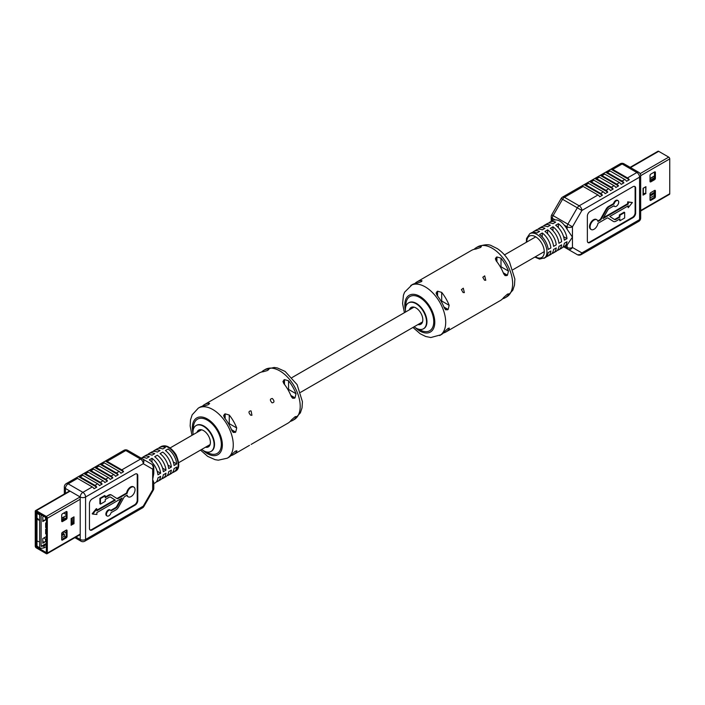 <?xml version="1.0" encoding="UTF-8"?>
<svg xmlns="http://www.w3.org/2000/svg" width="705" height="705" viewBox="0 0 705 705"><rect width="100%" height="100%" fill="white"/><g stroke="black" fill="none" stroke-linecap="round" stroke-linejoin="round"><path stroke-width="1.06" d="M630.129 167.341L657.968 151.258A1.445 0.837 60 0 1 658.69 151.328L668.728 157.127A1.445 0.837 60 0 1 669.75 158.898L669.75 193.725A1.445 0.837 60 0 1 669.45 194.386L640.669 211.006M654.504 190.491L654.504 196.281A1.137 0.661 -60 0 1 653.702 197.682L650.019 199.797M654.504 171.985L654.504 177.783A1.137 0.661 -60 0 1 653.702 179.176L650.019 181.3M650.019 199.894L650.019 194.007A1.137 0.661 -60 0 1 650.83 192.615L654.584 190.438A1.137 0.661 -60 0 1 655.157 190.385A1.137 0.661 -60 0 1 655.394 190.905L655.394 196.792A1.137 0.661 -60 0 1 654.584 198.193L650.83 200.361A1.137 0.661 -60 0 1 650.257 200.414A1.137 0.661 -60 0 1 650.019 199.894L650.83 200.361M650.019 181.397L650.019 175.51A1.137 0.661 -60 0 1 650.83 174.109L654.584 171.941A1.137 0.661 -60 0 1 655.157 171.888A1.137 0.661 -60 0 1 655.394 172.408L655.394 178.294A1.137 0.661 -60 0 1 654.584 179.687L650.83 181.864A1.137 0.661 -60 0 1 650.257 181.916A1.137 0.661 -60 0 1 650.019 181.397L650.83 181.864M643.18 194.439L645.022 193.381L643.33 193.734L643.33 188.279M643.18 188.244L643.066 195.126L643.066 188.305L645.921 186.658L643.18 188.244M645.022 193.381L645.78 193.399L645.78 186.843L645.022 187.178M645.613 186.966L643.066 188.305M645.921 186.658L645.78 193.399M654.504 195.417L650.019 198.008M650.019 196.069L654.504 193.478M650.019 180.26L654.504 177.678M650.019 178.709L654.504 176.127M650.019 194.827L654.504 192.245M584.101 184.657L581.413 186.208A3.798 2.194 60 0 1 583.194 186.464L564.441 197.285A3.798 2.194 -120 0 0 562.546 197.1A3.798 3.798 0 0 0 561.154 198.484L562.546 199.286L553.108 215.624L567.869 224.146L577.307 207.808L562.546 199.286A3.798 2.194 120 0 1 564.441 197.285L579.202 205.807L597.955 194.985A3.798 2.194 60 0 1 599.726 196.783L602.414 195.232A3.798 2.194 60 0 0 600.634 193.434L585.873 184.913A3.798 2.194 60 0 0 584.101 184.657L602.414 195.232M600.634 193.434L603.321 191.883A3.798 2.194 60 0 1 605.093 193.681L607.78 192.13A3.798 2.194 60 0 0 606 190.332L591.239 181.811A3.798 2.194 60 0 0 589.468 181.564L586.78 183.115A3.798 2.194 60 0 1 588.56 183.362L585.873 184.913M606 190.332L608.688 188.781A3.798 2.194 60 0 1 610.468 190.588L613.147 189.037A3.798 2.194 60 0 0 611.376 187.239L596.615 178.709A3.798 2.194 60 0 0 594.835 178.462L592.147 180.013A3.798 2.194 60 0 1 593.927 180.26L591.239 181.811M611.376 187.239L614.055 185.688A3.798 2.194 60 0 1 615.835 187.486L618.514 185.935A3.798 2.194 60 0 0 616.743 184.137L601.982 175.615A3.798 2.194 60 0 0 600.202 175.36L597.523 176.911A3.798 2.194 60 0 1 599.294 177.166L596.615 178.709M616.743 184.137L619.422 182.586A3.798 2.194 60 0 1 621.202 184.384L623.881 182.833A3.798 2.194 60 0 0 622.11 181.035L607.349 172.513A3.798 2.194 60 0 0 605.569 172.267L602.89 173.809A3.798 2.194 60 0 1 604.661 174.065L601.982 175.615M612.715 169.411A3.798 2.194 60 0 0 610.935 169.165L608.256 170.716A3.798 2.194 60 0 1 610.028 170.963L624.789 179.484A3.798 2.194 60 0 1 626.569 181.291L629.248 179.74A3.798 2.194 60 0 0 627.476 177.933L636.871 172.513L622.11 163.992L612.715 169.411L627.476 177.933M603.321 191.883L588.56 183.362M608.688 188.781L593.927 180.26M614.055 185.688L599.294 177.166M619.422 182.586L604.661 174.065M526.327 242.291L526.538 238.484L529.772 233.716L531.121 232.941A14.232 8.222 -120 0 1 536.893 232.976L539.572 231.425A14.232 8.222 -120 0 0 533.8 231.39L536.487 229.839A14.232 8.222 -120 0 1 542.26 229.874L544.947 228.323A14.232 8.222 -120 0 0 539.166 228.288L541.854 226.746A14.232 8.222 -120 0 1 547.626 226.772L550.314 225.23A14.232 8.222 -120 0 0 544.533 225.195L547.221 223.644A14.232 8.222 -120 0 1 552.993 223.679L555.681 222.128A14.232 8.222 -120 0 0 549.909 222.093A14.232 8.222 -120 0 0 548.693 223.088M558.36 227.644L558.36 223.679A14.232 8.222 -120 0 1 566.996 238.634L563.559 236.651M562.669 247.305A14.232 8.222 -120 0 0 564.141 246.75A14.232 8.222 -120 0 0 566.996 241.727L564.308 243.278A14.232 8.222 -120 0 1 561.453 248.301L558.774 249.843A14.232 8.222 -120 0 0 561.629 244.829L558.942 246.38A14.232 8.222 -120 0 1 556.086 251.394L553.399 252.945A14.232 8.222 -120 0 0 556.263 247.931L553.575 249.473A14.232 8.222 -120 0 1 550.72 254.496L548.032 256.047A14.232 8.222 -120 0 0 550.896 251.024L548.208 252.575A14.232 8.222 -120 0 1 545.353 257.598L539.554 259.096L534.857 257.069M546.569 256.602A14.232 8.222 -120 0 0 548.032 256.047M551.936 253.5A14.232 8.222 -120 0 0 553.399 252.945M557.303 250.398A14.232 8.222 -120 0 0 558.774 249.843M564.141 246.75L566.82 245.199A14.232 8.222 -120 0 0 567.084 245.032L572.451 237.136L567.084 229.231A14.232 8.222 -120 0 0 564.3 225.186C561.515 221.555 558.448 219.784 555.108 219.881A14.232 8.222 -120 0 0 552.588 220.542L549.909 222.093M558.36 223.679L555.681 225.23A14.232 8.222 -120 0 1 564.308 240.176L566.996 238.634M561.629 241.727A14.232 8.222 -120 0 0 552.993 226.772L550.314 228.323A14.232 8.222 -120 0 1 558.942 243.278L561.629 241.727M544.533 225.195A14.232 8.222 -120 0 0 543.326 226.19M556.263 244.829A14.232 8.222 -120 0 0 547.626 229.874L544.947 231.425A14.232 8.222 -120 0 1 553.575 246.38L556.263 244.829M539.166 228.288A14.232 8.222 -120 0 0 537.95 229.284M550.896 247.931A14.232 8.222 -120 0 0 542.26 232.976L539.572 234.527A14.232 8.222 -120 0 1 548.208 249.473L550.896 247.931M533.8 231.39A14.232 8.222 -120 0 0 532.583 232.386M552.993 230.738L552.993 226.772M547.626 233.84L547.626 229.874M542.26 236.942L542.26 232.976M587.882 242.476A3.798 2.194 120 0 0 589.486 242.167L632.438 217.369A3.798 2.194 120 0 0 635.117 212.725L635.117 187.927A3.798 2.194 120 0 0 634.588 186.384M596.589 219.643A5.631 3.252 120 0 0 596.333 219.466A5.631 3.252 120 0 0 590.702 222.718A5.631 3.252 120 0 0 590.702 229.222A5.631 3.252 120 0 0 590.984 229.354M617.712 200.502A3.375 1.948 120 0 0 617.465 200.299A3.375 1.948 120 0 0 613.526 203.613L608.626 206.45A5.041 2.917 120 0 0 606.036 209.226L600.898 218.453A2.82 1.63 -60 0 1 599.453 220.004L597.814 220.947M613.799 205.904A3.375 1.948 120 0 0 614.09 206.151A3.375 1.948 120 0 0 614.381 206.265M632.385 202.529L628.252 207.675L628.252 205.825L609.799 216.479L614.496 219.493A2.82 1.63 120 0 0 614.54 219.519A2.82 1.63 120 0 0 615.941 219.378L619.907 217.096L619.907 215.245L624.674 212.496L624.674 218.004L619.907 220.762L619.907 218.911L615.941 221.203A5.041 2.917 -60 0 1 613.421 221.449A5.041 2.917 -60 0 1 613.35 221.405L608.221 218.109A2.82 1.63 120 0 0 608.186 218.083A2.82 1.63 120 0 0 606.776 218.224L597.963 223.309A5.631 3.252 -60 0 1 595.214 228.394A5.631 3.252 -60 0 1 591.239 229.539A5.631 3.252 -60 0 1 591.239 223.036A5.631 3.252 -60 0 1 596.879 219.775A5.631 3.252 -60 0 1 597.963 221.493L599.999 220.321A2.82 1.63 120 0 0 601.444 218.77L606.573 209.544A5.041 2.917 -60 0 1 609.164 206.759L614.073 203.93A3.375 1.948 -60 0 1 618.012 200.617A3.375 1.948 -60 0 1 618.012 204.512A3.375 1.948 -60 0 1 614.637 206.459A3.375 1.948 -60 0 1 614.073 205.745L609.164 208.583A2.82 1.63 120 0 0 607.719 210.134L603.022 218.576L628.252 204.009L628.252 202.159L632.385 202.529L627.706 201.85L627.706 203.692L603.542 217.642M627.706 206.142L628.252 207.675M624.674 212.496L624.128 212.179L619.36 214.937L619.36 216.779L615.403 219.061A2.82 1.63 -60 0 1 614.17 219.281M619.36 219.229L619.907 220.762M608.01 218.012L612.812 221.088A5.041 2.917 120 0 0 612.874 221.132A5.041 2.917 120 0 0 612.945 221.176M597.955 194.985L583.194 186.464M587.353 216.135L587.353 240.925A3.798 2.194 120 0 0 588.137 242.67A3.798 2.194 120 0 0 590.032 242.476L632.975 217.686A3.798 2.194 120 0 0 635.663 213.033L635.663 188.244A3.798 2.194 120 0 0 634.879 186.508A3.798 2.194 120 0 0 632.975 186.693L590.032 211.482A3.798 2.194 120 0 0 587.353 216.135M614.073 203.93L613.526 203.613M628.252 204.009L627.706 203.692M628.252 202.159L627.706 201.85M619.907 217.096L619.36 216.779M619.907 215.245L619.36 214.937M607.78 239.242L605.093 240.793M613.147 236.14L610.468 237.691M618.514 233.047L615.835 234.598M623.881 229.945L621.202 231.496M629.248 226.843L626.569 228.394M602.414 242.344L599.726 243.895M563.868 246.891L577.307 254.655L563.868 246.891M610.935 169.165L629.248 179.74M605.569 172.267L623.881 182.833M600.202 175.36L618.514 185.935M594.835 178.462L613.147 189.037M589.468 181.564L607.78 192.13M35.382 528.688L36.14 529.279L36.14 546.613L46.31 552.641L46.442 517.734L36.175 511.698L36.14 529.12L36.66 528.821M35.25 528.768L35.25 546.102A1.445 0.837 -120 0 0 36.272 547.873L46.31 553.672A1.445 0.837 -120 0 0 47.032 553.742A1.445 0.837 -120 0 0 47.332 553.081L47.332 518.245A1.445 0.837 -120 0 0 46.31 516.474L36.272 510.684A1.445 0.837 -120 0 0 35.55 510.614A1.445 0.837 -120 0 0 35.25 511.275L35.25 528.609L36.14 529.12M36.66 528.979L36.14 529.279M66.173 511.663L66.173 517.452A1.137 0.661 -60 0 1 65.362 518.854L61.688 520.977M66.173 530.16L66.173 535.959A1.137 0.661 -60 0 1 65.362 537.351L61.688 539.475M67.054 512.077L67.054 517.963A1.137 0.661 -60 0 1 66.252 519.365L62.489 521.533A1.137 0.661 -60 0 1 61.925 521.585A1.137 0.661 -60 0 1 61.688 521.065L61.688 515.179A1.137 0.661 -60 0 1 62.489 513.786L66.252 511.618A1.137 0.661 -60 0 1 66.816 511.557A1.137 0.661 -60 0 1 67.054 512.077L66.252 511.618M67.054 530.574L67.054 536.47A1.137 0.661 -60 0 1 66.252 537.862L62.489 540.03A1.137 0.661 -60 0 1 61.925 540.092A1.137 0.661 -60 0 1 61.688 539.563L61.688 533.676A1.137 0.661 -60 0 1 62.489 532.284L66.252 530.116A1.137 0.661 -60 0 1 66.816 530.054A1.137 0.661 -60 0 1 67.054 530.574L66.252 530.116M72.139 518.06L72.139 523.507L71.522 524.485L73.364 523.418L72.289 523.418L72.289 517.972M73.364 523.418L73.743 517.135L71.522 518.281L71.522 524.485M71.522 518.281L74.007 516.844L74.007 523.665L71.24 525.102M74.007 516.844L73.364 517.223M37.242 541.008L38.687 541.687M37.612 518.475L39.022 520.184L37.242 519.312L37.612 518.475L39.022 520.158M42.767 515.461L41.11 515.699L41.11 546.384L43.974 545.97L43.974 547.908L40.969 548.34L39.683 547.591L39.683 514.897L36.995 513.346L36.995 546.049L40.053 548.199L37.233 546.569A1.137 0.661 -60 0 1 36.995 546.049A1.137 0.661 0 0 1 36.66 545.582A1.137 1.137 0 0 0 37.233 546.569M44.027 516.183L42.802 516.888L42.802 521.541L46.442 519.435M46.442 522.537L45.666 522.987L45.666 527.631L46.442 527.19M46.442 536.487L42.802 538.585L42.802 543.229L46.442 541.132M46.442 528.732L45.666 529.182L45.666 533.835L46.442 533.385M61.688 537.677L64.375 536.126L65.803 536.954M43.974 547.908L46.442 546.481M63.741 513.064L66.173 514.465M65.521 518.739L63.3 517.452L61.688 518.386M64.199 519.523L63.3 519.003L63.3 517.452M63.661 531.614L66.173 533.059M61.688 534.505L63.3 533.57L63.3 531.817M63.3 533.57L64.375 534.187L64.375 536.126M43.974 545.97L46.442 544.542M61.688 535.738L64.375 534.187M42.802 520.449L43.243 520.202M45.666 526.547L46.107 526.291M42.802 542.145L43.243 541.898M63.3 519.003L61.688 519.938M45.666 532.742L46.107 532.495M41.11 546.384L46.442 543.299M40.969 513.786L39.683 514.897M37.779 518.898L38.475 519.858L37.779 518.898M37.911 519.083L38.281 519.594M123.587 518.792L120.899 520.343M96.744 534.284L94.065 535.835M102.11 531.191L99.431 532.733M107.477 528.089L104.798 529.64M112.853 524.987L110.165 526.538M118.22 521.885L115.532 523.436M104.366 462.912A3.798 2.194 60 0 0 102.586 462.656L105.274 461.105A3.798 2.194 60 0 1 107.045 461.361L121.806 469.883A3.798 2.194 60 0 1 123.587 471.68L120.899 473.231A3.798 2.194 60 0 0 119.127 471.434L104.366 462.912L101.679 464.454L116.44 472.985A3.798 2.194 60 0 1 118.22 474.782L115.532 476.333A3.798 2.194 60 0 0 113.761 474.527L99 466.005L96.312 467.556L111.073 476.078A3.798 2.194 60 0 1 112.853 477.884L110.165 479.426A3.798 2.194 60 0 0 108.385 477.629L93.624 469.107L90.945 470.658L105.706 479.18A3.798 2.194 60 0 1 107.477 480.977L104.798 482.528A3.798 2.194 60 0 0 103.018 480.731L88.257 472.209L85.578 473.76L100.339 482.282A3.798 2.194 60 0 1 102.11 484.079L99.431 485.63A3.798 2.194 60 0 0 97.651 483.824L82.89 475.302L80.211 476.853L94.972 485.375A3.798 2.194 60 0 1 96.744 487.181L94.065 488.724A3.798 2.194 60 0 0 92.284 486.926L77.524 478.404L68.129 483.824L82.89 492.354L92.284 486.926M175.228 471.284C179.643 469.283 179.89 463.696 175.959 454.513C170.777 446.979 165.79 444.353 160.996 446.626A14.232 8.222 -120 0 1 172.707 451.271A14.232 8.222 -120 0 1 175.228 471.284L173.879 472.059A14.232 8.222 60 0 0 176.744 467.045L174.056 468.587A14.232 8.222 60 0 1 171.2 473.61L168.513 475.161A14.232 8.222 60 0 0 171.377 470.138L168.689 471.689A14.232 8.222 60 0 1 165.834 476.712L163.146 478.254A14.232 8.222 60 0 0 166.01 473.24L163.322 474.791A14.232 8.222 60 0 1 160.467 479.805L157.779 481.356A14.232 8.222 60 0 0 160.634 476.342L157.955 477.884A14.232 8.222 60 0 1 155.091 482.907L153.787 483.665M149.319 459.836A14.232 8.222 60 0 1 152.58 462.894A14.232 8.222 60 0 1 157.955 474.791L160.634 473.24A14.232 8.222 60 0 0 155.259 461.343A14.232 8.222 60 0 0 152.007 458.285L149.319 459.836M171.368 452.046A14.232 8.222 60 0 1 176.744 463.943L174.056 465.494A14.232 8.222 60 0 0 168.68 453.597A14.232 8.222 60 0 0 165.428 450.539L168.107 448.988A14.232 8.222 60 0 1 171.368 452.046M166.001 455.148A14.232 8.222 60 0 1 171.377 467.045L168.689 468.587A14.232 8.222 60 0 0 163.313 456.699A14.232 8.222 60 0 0 160.053 453.641L162.74 452.09A14.232 8.222 60 0 1 166.001 455.148M160.625 458.25A14.232 8.222 60 0 1 166.01 470.138L163.322 471.689A14.232 8.222 60 0 0 157.946 459.801A14.232 8.222 60 0 0 154.686 456.734L157.374 455.183A14.232 8.222 60 0 1 160.625 458.25M152.677 466.049A3.798 2.194 120 0 0 151.892 464.313L127.693 450.345L151.892 464.313A3.798 3.102 120 0 1 152.677 469.151A3.798 2.194 180 0 0 153.787 467.6L153.787 473.434L152.677 479.488L153.787 482.44L153.787 488.274A3.798 2.194 0 0 1 152.677 489.825L152.677 469.151L143.247 463.705L85.578 496.999L85.578 539.457L143.247 506.164A3.798 2.194 60 0 1 142.454 507.9L84.785 541.193A3.798 2.194 60 0 0 85.578 539.457A3.798 2.194 180 0 1 80.211 539.457L80.211 496.999L65.442 488.477L65.442 493.35M141.132 458.109A14.232 8.222 60 0 1 146.64 458.285L149.319 456.734A14.232 8.222 60 0 0 143.547 456.699A14.232 8.222 60 0 0 142.331 457.695M157.779 481.356A14.232 8.222 60 0 1 156.307 481.912M143.547 456.699L146.226 455.157A14.232 8.222 60 0 1 152.007 455.183L154.686 453.641A14.232 8.222 60 0 0 148.914 453.606A14.232 8.222 60 0 0 147.697 454.602M163.146 478.254A14.232 8.222 60 0 1 161.674 478.81M148.914 453.606L151.601 452.055A14.232 8.222 60 0 1 157.374 452.09L160.053 450.539A14.232 8.222 60 0 0 154.28 450.504A14.232 8.222 60 0 0 153.064 451.5M168.513 475.161A14.232 8.222 60 0 1 167.05 475.716M154.28 450.504L156.968 448.953A14.232 8.222 60 0 1 162.74 448.988L165.428 447.437A14.232 8.222 60 0 0 159.647 447.402A14.232 8.222 60 0 0 158.431 448.398M173.879 472.059A14.232 8.222 60 0 1 172.417 472.614M152.007 458.285L152.007 462.251M157.206 471.257L160.634 473.24M162.573 468.155L166.01 470.138M167.94 465.062L171.377 467.045M173.307 461.96L176.744 463.943M90.002 529.922A3.798 2.194 120 0 0 91.606 529.614L134.549 504.824A3.798 2.194 120 0 0 137.237 500.171L137.237 475.382A3.798 2.194 120 0 0 136.7 473.83M126.768 495.359A5.631 3.252 120 0 0 127.702 496.532A5.631 3.252 120 0 0 127.993 496.664M133.597 486.952A5.631 3.252 120 0 0 133.342 486.767A5.631 3.252 120 0 0 129.376 487.913A5.631 3.252 120 0 0 126.618 492.998L117.806 498.083A2.82 1.63 -60 0 1 116.581 498.303M110.2 510.041A3.375 1.948 120 0 0 109.945 509.847A3.375 1.948 120 0 0 106.578 511.795A3.375 1.948 120 0 0 106.578 515.69A3.375 1.948 120 0 0 106.869 515.813M121.04 498.664L116.863 506.172A2.82 1.63 -60 0 1 115.417 507.723L110.782 510.402M96.329 508.631L92.196 513.778L92.743 514.095L96.876 508.948L96.329 508.631M110.421 497.025L114.783 499.827L96.876 510.164M99.907 498.303L99.907 503.811L100.454 504.128L100.454 498.62L99.907 498.303L104.684 495.545L105.23 495.862L105.23 497.712L109.187 495.421A5.041 2.917 -60 0 1 111.707 495.174A5.041 2.917 -60 0 1 111.778 495.218L116.907 498.514A2.82 1.63 120 0 0 116.942 498.532A2.82 1.63 120 0 0 118.352 498.4L127.164 493.306L126.618 492.998M111.637 495.139L111.231 494.901A5.041 2.917 120 0 0 111.161 494.857A5.041 2.917 120 0 0 108.641 495.113L105.23 497.078M137.783 500.488L137.783 475.69A3.798 2.194 120 0 0 136.99 473.954A3.798 2.194 120 0 0 135.096 474.139L92.152 498.937A3.798 2.194 120 0 0 89.465 503.582L89.465 528.38A3.798 2.194 120 0 0 90.249 530.116A3.798 2.194 120 0 0 92.152 529.931L135.096 505.133A3.798 2.194 120 0 0 137.783 500.488L137.237 500.171M127.164 493.306A5.631 3.252 -60 0 1 129.914 488.221A5.631 3.252 -60 0 1 133.888 487.084A5.631 3.252 -60 0 1 133.888 493.588A5.631 3.252 -60 0 1 128.248 496.84A5.631 3.252 -60 0 1 127.164 495.13L125.129 496.302A2.82 1.63 120 0 0 123.683 497.853L118.555 507.08A5.041 2.917 -60 0 1 115.964 509.865L111.055 512.694A3.375 1.948 -60 0 1 107.116 516.007A3.375 1.948 -60 0 1 107.116 512.112A3.375 1.948 -60 0 1 110.491 510.164A3.375 1.948 -60 0 1 111.055 510.869L115.964 508.041A2.82 1.63 120 0 0 117.409 506.49L122.106 498.047L96.876 512.614L96.876 514.456L92.743 514.095M96.876 508.948L96.876 510.799L115.329 500.145L114.783 499.827M115.329 500.145L110.632 497.122A2.82 1.63 120 0 0 110.597 497.104A2.82 1.63 120 0 0 109.187 497.245L105.23 499.528L105.23 501.37L100.454 504.128M100.454 498.62L105.23 495.862M80.211 476.853A3.798 2.194 60 0 0 78.431 476.606L75.752 478.157A3.798 2.194 60 0 1 77.524 478.404M85.578 473.76A3.798 2.194 60 0 0 83.798 473.504L81.119 475.055A3.798 2.194 60 0 1 82.89 475.302M90.945 470.658A3.798 2.194 60 0 0 89.165 470.402L86.486 471.953A3.798 2.194 60 0 1 88.257 472.209M96.312 467.556A3.798 2.194 60 0 0 94.532 467.309L91.853 468.86A3.798 2.194 60 0 1 93.624 469.107M101.679 464.454A3.798 2.194 60 0 0 99.907 464.207L97.219 465.758A3.798 2.194 60 0 1 99 466.005M78.431 476.606L96.744 487.181M83.798 473.504L102.11 484.079M89.165 470.402L107.477 480.977M94.532 467.309L112.853 477.884M99.907 464.207L118.22 474.782M105.274 461.105L123.587 471.68M417.942 324.573A9.694 5.596 -120 0 0 420.814 324.247A9.694 5.596 -120 0 0 420.814 313.055A9.694 5.596 -120 0 0 411.13 307.459A9.694 5.596 -120 0 0 409.411 309.795M500.999 258.145L496.91 256.955L496.223 257.343L495.377 258.841L496.223 260.903A28.923 16.7 60 0 1 500.453 267.08A28.923 16.7 60 0 1 503.687 273.831L505.053 275.593L506.772 275.611L507.45 275.214L508.464 271.072A28.923 16.7 60 0 0 505.221 264.331A28.923 16.7 60 0 0 500.999 258.145L500.999 266.763A2.89 1.666 -0 0 0 500.048 266.402M474.113 249.35A28.923 16.7 60 0 1 476.298 247.631L477.726 246.803A28.923 16.7 -120 0 1 506.657 263.503A28.923 16.7 -120 0 1 506.657 296.902L505.221 297.721A28.923 16.7 60 0 0 508.464 294.725L508.622 293.835L507.45 294.135L503.687 297.475A28.923 16.7 60 0 1 500.453 300.48L445.912 331.967A28.923 16.7 -120 0 0 449.156 328.962L449.314 328.081L448.142 328.38L444.379 331.72A28.923 16.7 -120 0 1 441.136 334.725L430.817 337.536L425.626 336.461L420.136 333.729L412.954 327.446M404.423 312.668L402.59 303.626L403.445 295.175L404.608 292.178L412.213 284.626A28.923 16.7 -120 0 1 416.435 283.322L421.211 281.736L422.057 280.863L421.211 280.564A28.923 16.7 -120 0 0 416.99 281.868L471.522 250.381A28.923 16.7 60 0 1 475.743 249.076L480.519 247.49L481.365 246.627L480.519 246.318A28.923 16.7 60 0 0 476.298 247.631M485.78 280.273L484.705 275.849L482.802 277.276L484.511 280.193L485.78 280.273M464.375 292.628L463.3 288.213L461.396 289.632L463.106 292.549L464.375 292.628M449.156 305.318A28.923 16.7 -120 0 0 445.912 298.567A28.923 16.7 -120 0 0 441.691 292.39L437.594 291.191L436.069 293.086L436.915 295.148A28.923 16.7 -120 0 1 441.136 301.326A28.923 16.7 -120 0 1 444.379 308.067L445.736 309.839L448.142 309.46L449.156 305.318L441.691 301.009A2.89 1.666 120 0 1 441.533 302.013M505.221 297.721A28.923 16.7 60 0 1 502.639 298.761M443.322 333.007A28.923 16.7 -120 0 0 445.912 331.967M416.99 281.868A28.923 16.7 -120 0 0 414.796 283.595M461.916 322.705L463.564 321.78M483.322 310.341L484.97 309.416M405.569 312.007A14.946 8.627 60 0 1 408.503 302.912A14.946 8.627 60 0 1 423.441 311.539A14.946 8.627 60 0 1 423.441 328.794A14.946 8.627 60 0 1 414.108 326.785M205.507 447.217A9.694 5.596 -120 0 0 208.38 446.891A9.694 5.596 -120 0 0 208.38 435.708A9.694 5.596 -120 0 0 198.695 430.112A9.694 5.596 -120 0 0 196.977 432.438M230.887 455.65A28.923 16.7 -120 0 0 233.478 454.619A28.923 16.7 -120 0 0 236.713 451.614L236.88 450.733L235.021 451.42L231.945 454.373A28.923 16.7 -120 0 1 228.702 457.369L227.274 458.197A28.923 16.7 60 0 0 227.274 424.798A28.923 16.7 60 0 0 198.343 408.098L199.779 407.279A28.923 16.7 -120 0 1 204.001 405.965L208.09 404.776L209.623 403.516L208.777 403.216A28.923 16.7 -120 0 0 204.547 404.52L259.087 373.033A28.923 16.7 60 0 1 263.309 371.729L267.406 370.53L268.931 369.27L268.085 368.971A28.923 16.7 60 0 0 263.864 370.275A28.923 16.7 60 0 0 261.678 371.993M288.565 380.797L284.476 379.598L282.943 381.493L283.789 383.546A28.923 16.7 60 0 1 291.253 396.474L292.619 398.237L294.337 398.255L295.016 397.858L296.029 393.725A28.923 16.7 60 0 0 288.565 380.797L288.565 389.416A2.89 1.666 -0 0 0 287.614 389.045M294.214 419.545L300.383 412.848L302.04 407.807L302.427 401.691L297.113 384.639L285.128 371.438L277.382 367.957L274.201 367.464L265.291 369.446A28.923 16.7 -120 0 1 294.214 386.146A28.923 16.7 -120 0 1 294.214 419.545L292.786 420.374A28.923 16.7 60 0 0 296.029 417.369L296.188 416.488L295.016 416.787L291.253 420.127A28.923 16.7 60 0 1 288.01 423.132L270.341 433.328M292.786 420.374A28.923 16.7 60 0 1 290.204 421.405M204.547 404.52A28.923 16.7 -120 0 0 202.361 406.239M224.481 414.24L223.635 415.73L224.481 417.792A28.923 16.7 -120 0 1 231.945 430.72L233.302 432.482L235.708 432.103L236.713 427.961A28.923 16.7 -120 0 0 229.257 415.033L225.159 413.844L224.481 414.24L224.481 417.792M249.482 445.349L233.478 454.619M272.535 398.669L272.271 398.501C269.83 398.845 269.768 400.29 272.077 402.837C274.43 402.546 274.58 401.154 272.535 398.669M251.121 411.024L250.865 410.856C248.424 411.2 248.363 412.645 250.672 415.201L251.941 415.28L251.121 411.024M270.887 432.993L272.535 432.068M193.135 434.659A14.946 8.627 60 0 1 196.069 425.564A14.946 8.627 60 0 1 211.006 434.192A14.946 8.627 60 0 1 211.006 451.447A14.946 8.627 60 0 1 201.665 449.438M658.69 151.328L630.552 167.578M668.728 157.127L640.114 173.641M669.75 158.898L640.669 175.686M645.921 193.478L643.066 195.126M669.75 193.725L640.669 210.513M655.394 172.408L654.584 171.941M655.394 178.294L654.504 177.783M654.584 179.687L653.702 179.176M654.584 198.193L653.702 197.682M655.394 196.792L654.504 196.281M655.394 190.905L654.584 190.438M610.028 170.963L607.349 172.513M620.215 163.807A3.798 3.798 0 0 1 624.004 163.807A3.798 2.194 120 0 0 622.11 163.992A3.798 2.194 -120 0 0 620.215 163.807L562.546 197.1M581.889 210.46A3.798 2.194 -120 0 0 579.202 205.807A3.798 2.194 120 0 0 577.307 207.808L581.889 210.46L572.451 226.79L572.451 247.473L581.889 252.919L639.558 219.625L639.558 177.166L581.889 210.46M640.669 218.074A3.798 2.194 180 0 1 639.558 219.625A3.798 2.194 -120 0 1 638.765 221.361A3.798 3.798 0 0 0 640.669 218.074L640.669 175.615A3.798 2.194 0 0 1 639.558 177.166A3.798 2.194 -120 0 0 636.871 172.513A3.798 2.194 120 0 1 638.765 172.328L624.004 163.807M622.11 181.035L624.789 179.484M529.772 233.716A14.232 8.222 60 0 1 536.893 234.421A14.232 8.222 60 0 1 546.19 246.962A14.232 8.222 60 0 1 544.004 258.374M535.359 256.779A12.338 7.12 -120 0 0 544.269 251.958A12.338 7.12 -120 0 0 535.553 236.748A12.338 7.12 -120 0 0 526.829 242M555.108 219.881L552.323 218.268L552.323 220.7M564.987 246.256L567.084 247.473L567.084 245.032M567.084 229.231L567.084 226.79L564.3 225.186M635.117 187.927L635.663 188.244M635.117 212.725L635.663 213.033M632.438 217.369L632.975 217.686M589.486 242.167L590.032 242.476M599.999 220.321L599.453 220.004M601.444 218.77L600.898 218.453M606.573 209.544L606.036 209.226M609.164 206.759L608.626 206.45M615.941 219.378L615.403 219.061M613.35 221.405L612.812 221.088M551.213 216.726A3.798 2.194 -0 0 0 552.323 218.268A3.798 2.194 120 0 1 553.108 215.624L551.724 214.822A3.798 3.798 0 0 0 551.213 216.726L551.213 221.335M638.765 221.361L581.105 254.655A3.798 2.194 -120 0 0 581.889 252.919A3.798 3.102 -60 0 1 577.307 254.655L577.307 254.655A3.798 2.194 120 0 0 579.202 254.47M567.869 224.146A3.798 2.194 120 0 0 567.084 226.79A3.798 2.194 180 0 0 572.451 226.79L567.869 224.146M567.084 247.473A3.798 2.194 120 0 0 567.869 249.209A3.798 3.102 -60 0 0 572.451 247.473A3.798 2.194 -0 0 1 567.084 247.473M36.14 546.613L36.845 546.208M36.272 546.851L37.03 546.419M47.332 553.081L80.211 534.09M71.152 525.313L71.152 518.492M47.332 518.245L80.211 499.263M46.31 516.474L80.123 496.954M36.272 510.684L70.095 491.156M62.489 540.03L61.688 539.563M66.252 537.862L65.362 537.351M67.054 536.47L66.173 535.959M67.054 517.963L66.173 517.452M66.252 519.365L65.362 518.854M62.489 521.533L61.688 521.065M36.995 512.42A1.137 0.661 0 0 0 36.66 512.887A1.137 0.661 0 0 0 36.995 513.346A1.137 0.661 120 0 1 37.374 512.341M42.802 520.026A2.415 2.415 0 0 0 45.12 519.973A2.415 1.392 -120 0 0 44.662 516.553M42.802 541.722A2.415 2.415 0 0 0 45.12 541.669A2.415 1.392 -120 0 0 45.534 539.907A2.415 1.392 -120 0 0 44.177 537.792M121.806 469.883L140.559 459.061L125.798 450.53L107.045 461.361M116.44 472.985L119.127 471.434M111.073 476.078L113.761 474.527M105.706 479.18L108.385 477.629M100.339 482.282L103.018 480.731M94.972 485.375L97.651 483.824M75.981 537.025L80.211 539.457A3.798 2.194 120 0 0 80.996 541.193A3.798 3.798 0 0 0 84.785 541.193M143.247 506.164L152.677 489.825L153.276 490.178L143.846 506.516L143.247 506.164M134.549 504.824L135.096 505.133M91.606 529.614L92.152 529.931M137.237 475.382L137.783 475.69M115.964 508.041L115.417 507.723M117.409 506.49L116.863 506.172M109.187 495.421L108.641 495.113M118.352 498.4L117.806 498.083M64.331 486.926A3.798 2.194 0 0 0 65.442 488.477A3.798 2.194 120 0 1 68.129 483.824A3.798 2.194 60 0 0 66.235 483.639A3.798 3.798 0 0 0 64.331 486.926L64.331 493.993M80.211 496.999A3.798 2.194 0 0 0 85.578 496.999A3.798 2.194 60 0 0 82.89 492.354A3.798 2.194 120 0 0 80.211 496.999M123.895 450.345A3.798 2.194 60 0 1 125.798 450.53A3.798 2.194 120 0 1 127.693 450.345A3.798 3.798 0 0 0 123.895 450.345L66.235 483.639M140.559 459.061A3.798 2.194 60 0 1 143.247 463.705A3.798 3.102 120 0 0 142.454 458.867A3.798 2.194 120 0 0 140.559 459.061M153.787 467.6A3.798 3.798 0 0 0 151.892 464.313L142.454 458.867M508.464 271.072L500.999 266.763A2.89 1.666 -60 0 1 500.841 267.768M496.91 261.775L496.91 256.955M507.45 275.214L503.282 272.8M508.464 294.725L507.45 294.135M480.519 247.49L480.519 246.318M496.223 257.343L496.223 260.903M503.687 273.831L506.772 275.611M410.786 285.454A28.923 16.7 60 0 1 439.708 302.154A28.923 16.7 60 0 1 439.708 335.554M444.379 308.067L447.463 309.848M436.915 291.588L436.915 295.148M440.74 300.638A2.89 1.666 180 0 1 441.691 301.009L441.691 292.39M448.142 309.46L443.965 307.045M437.594 296.012L437.594 291.191M449.156 328.962L448.142 328.38M421.211 281.736L421.211 280.564M405.842 306.543A19.766 11.412 60 0 1 414.064 295.624A19.766 11.412 60 0 1 429.671 307.944A19.766 11.412 60 0 1 432.535 327.622A19.766 11.412 60 0 1 418.964 329.288M423.643 328.671A14.946 8.627 -120 0 0 423.855 328.556A14.946 8.627 -120 0 0 423.855 311.302A14.946 8.627 -120 0 0 408.909 302.674A14.946 8.627 -120 0 0 408.706 302.798M415.509 327.781A21.212 12.249 -120 0 0 432.676 329.958A21.212 12.249 -120 0 0 430.394 307.53A21.212 12.249 -120 0 0 412.117 294.337A21.212 12.249 -120 0 0 405.419 310.297M268.085 370.134L268.085 368.971M296.029 393.725L288.565 389.416A2.89 1.666 -60 0 1 288.407 390.42M284.476 384.419L284.476 379.598M295.016 397.858L290.848 395.452M296.029 417.369L295.016 416.787M283.789 379.995L283.789 383.546M291.253 396.474L294.337 398.255M231.945 430.72L235.021 432.5M208.777 404.379L208.777 403.216M229.09 424.666A2.89 1.666 120 0 0 229.257 423.652L236.713 427.961M228.297 423.291A2.89 1.666 180 0 1 229.257 423.652L229.257 415.033M235.708 432.103L231.531 429.697M225.159 418.664L225.159 413.844M236.713 451.614L235.708 451.033M193.408 429.195A19.766 11.412 60 0 1 207.085 420.004A19.766 11.412 60 0 1 221.326 444.679A19.766 11.412 60 0 1 206.53 451.931M211.209 451.323A14.946 8.627 -120 0 0 211.421 451.209A14.946 8.627 -120 0 0 211.421 433.954A14.946 8.627 -120 0 0 196.475 425.326A14.946 8.627 -120 0 0 196.272 425.45M203.075 450.424A21.212 12.249 -120 0 0 222.286 446.582A21.212 12.249 -120 0 0 205.913 418.224A21.212 12.249 -120 0 0 192.985 432.94M178.673 462.709L210.099 444.564M300.577 392.332L422.533 321.921M513.011 269.68L544.269 251.632M170.143 447.931L201.568 429.786M292.046 377.554L414.002 307.142M504.48 254.902L535.738 236.854M654.504 175.889L650.019 178.48M618.012 200.617L617.465 200.299M614.637 206.459L614.09 206.151M613.421 221.449L612.874 221.132M596.879 219.775L596.333 219.466M591.239 229.539L590.702 229.222M561.154 198.484L551.724 214.822M640.669 175.615A3.798 3.798 0 0 0 638.765 172.328M577.307 254.655A3.798 3.798 0 0 0 581.105 254.655M47.032 553.742L80.211 534.584M35.55 510.614L69.672 490.918M73.743 517.135L71.302 518.536M36.66 545.582L36.66 512.887A1.137 1.137 0 0 1 36.968 512.112M45.12 519.973L46.442 519.206M45.666 526.124A2.415 2.415 0 0 0 46.442 526.362M61.688 518.149L66.173 515.566M45.666 532.319A2.415 2.415 0 0 0 46.442 532.566M45.12 541.669L46.442 540.902M160.996 446.626L159.647 447.402M110.491 510.164L109.945 509.847M107.116 516.007L106.578 515.69M111.707 495.174L111.161 494.857M133.888 487.084L133.342 486.767M128.248 496.84L127.702 496.532M74.871 537.659L80.996 541.193M142.454 507.9A3.798 3.798 0 0 0 143.846 506.516M153.276 490.178A3.798 3.798 0 0 0 153.787 488.274M477.726 246.803C484.264 244.406 488.962 244.106 491.808 245.895L497.298 248.618C502.163 251.844 506.216 256.267 509.477 261.872L514.861 279.048L514.483 285.164L512.817 290.196L506.657 296.902M265.291 369.446L263.864 370.275M270.368 433.319L251.121 444.423M200.52 450.098L207.675 456.364L215.104 459.678L218.294 460.18L227.274 458.197M198.343 408.098L192.183 414.804L190.517 419.836L190.138 425.952L191.989 435.32"/></g></svg>
